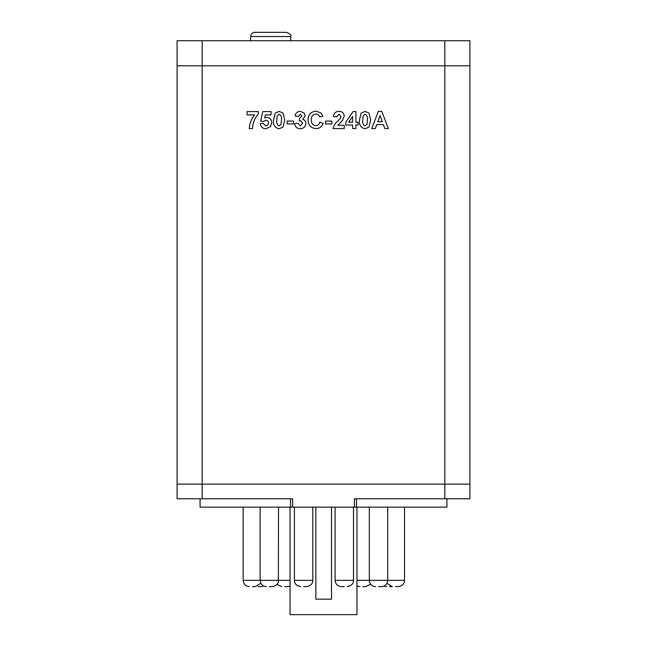 <?xml version="1.0" encoding="UTF-8"?>
<svg xmlns="http://www.w3.org/2000/svg" width="647" height="647" viewBox="0 0 647 647"><rect width="100%" height="100%" fill="white"/><g stroke="black" fill="none" stroke-linecap="round" stroke-linejoin="round"><path stroke-width="0.97" d="M202.188 498.772L202.188 484.134L469.908 484.134L469.908 65.816L444.812 65.816L469.908 65.816L469.908 40.712L444.812 40.712L444.812 484.134L469.908 484.134L469.908 498.772L444.812 498.772L444.812 484.134L177.092 484.134L202.188 484.134L202.188 65.816L444.812 65.816L177.092 65.816L177.092 498.772L292.59 498.772L292.59 507.143L200.077 507.143L200.077 498.772M381.795 111.373L388.321 128.567L384.811 128.567L383.364 124.596L376.764 124.596L375.317 128.567L371.79 128.567L378.293 111.373L381.795 111.373M377.808 121.733L382.312 121.733L380.056 115.562L377.808 121.733M361.155 113.12L365.07 111.373L369 113.136L370.691 120.083L368.992 127.038L365.07 128.785C360.775 127.782 358.899 124.871 359.449 120.051L361.155 113.12M365.07 114.236L363.121 115.926L362.757 120.083C362.247 122.857 363.024 124.798 365.07 125.922L367.019 124.232L367.383 120.083C367.892 117.317 367.124 115.368 365.07 114.236M355.923 128.567L352.615 128.567L352.615 125.041L345.789 125.041L345.789 122.186L353.052 111.591L355.923 111.591L355.923 122.17L358.131 122.17L358.131 125.041L355.923 125.041L355.923 128.567M348.684 122.17L352.615 122.17L352.615 116.452L348.684 122.17M337.855 125.259L344.244 125.259L344.244 128.567L333.003 128.567C333.634 125.599 335.186 123.165 337.653 121.256L340.282 118.482L340.937 116.492L338.899 114.236L336.747 116.881L333.448 116.557C333.795 113.233 335.639 111.502 338.971 111.373C342.126 111.421 343.88 112.982 344.244 116.048L342.578 120.358L337.855 125.259M331.903 123.933L325.514 123.933L325.514 121.07L331.903 121.07L331.903 123.933M315.809 125.696C317.984 125.534 319.311 124.353 319.78 122.17L323.088 123.278C322.012 126.78 319.626 128.543 315.938 128.567C310.843 128.066 308.231 125.211 308.101 120.002C308.15 114.608 310.803 111.664 316.06 111.155L321.13 113.031L322.869 116.225L319.561 116.881C319.02 115.029 317.774 114.074 315.825 114.018C312.679 114.487 311.207 116.403 311.409 119.752C311.15 123.189 312.614 125.17 315.809 125.696M300.216 128.785C297.005 128.583 295.153 126.877 294.66 123.682L297.96 123.278L300.289 125.922L302.594 123.197L300.596 120.633L299.286 120.876L299.593 118.207L301.931 116.072L300.289 114.236L298.404 116.444L295.097 115.942C295.606 113.031 297.329 111.51 300.265 111.373L304.058 112.918L305.238 115.781L302.764 119.396C304.777 119.962 305.829 121.304 305.894 123.415C305.521 126.772 303.629 128.567 300.216 128.785M293.552 123.933L287.163 123.933L287.163 121.07L293.552 121.07L293.552 123.933M275.201 113.12L279.124 111.373L283.054 113.136L284.737 120.083L283.038 127.038L279.124 128.785C274.821 127.782 272.953 124.871 273.503 120.051L275.201 113.12M279.124 114.236L277.175 115.926L276.803 120.083C276.301 122.857 277.07 124.798 279.124 125.922L281.065 124.232L281.437 120.083C281.946 117.317 281.17 115.368 279.124 114.236M265.901 128.785C262.65 128.599 260.781 126.893 260.28 123.65L263.143 123.278L265.763 125.922C267.526 125.753 268.416 124.766 268.432 122.97C268.448 121.28 267.648 120.358 266.014 120.188L263.604 121.515L260.717 121.102L262.698 111.591L271.077 111.591L271.077 114.899L265.351 114.899L264.68 117.964L266.799 117.325C269.993 117.746 271.635 119.606 271.74 122.898L270.519 126.569L265.901 128.785M254.554 114.899L247.057 114.899L247.057 111.591L258.29 111.591L258.29 114.018C254.667 118.183 252.759 123.035 252.565 128.567L249.257 128.567C249.54 123.44 251.303 118.886 254.554 114.899M202.188 40.712L177.092 40.712L177.092 65.816L202.188 65.816L202.188 40.712L444.812 40.712M250.632 36.531C250.874 33.992 252.273 32.601 254.813 32.35L286.605 32.35C290.123 33.911 291.522 35.302 290.786 36.531L250.632 36.531L250.632 40.712M389.478 586.619L392.405 586.619L389.478 586.619M395.341 586.619L398.269 586.619L395.341 586.619M378.495 586.619L381.431 586.619L378.495 586.619M344.301 586.619L341.373 586.619L344.301 586.619M303.597 586.619L306.524 586.619L303.597 586.619M269.322 586.619L272.25 586.619L269.322 586.619M252.346 586.619L255.274 586.619L252.346 586.619M258.064 586.619L260.992 586.619L258.064 586.619M284.664 586.619L287.591 586.619L284.664 586.619M362.765 586.619L365.692 586.619L362.765 586.619M331.499 507.143L331.499 599.171L315.849 599.171L315.849 507.143M356.966 507.143L356.966 614.65L290.034 614.65L290.034 507.143M446.923 498.772L446.923 507.143L292.59 507.143M354.41 507.143L354.41 498.772L444.812 498.772M356.505 507.143L356.505 498.772M290.495 507.143L290.495 498.772M356.966 580.351L404.545 580.351L404.383 581.766C404.561 581.338 404.116 585.737 398.269 586.619M335.097 507.143L335.097 580.351L353.505 580.351C353.351 581.507 353.901 585.139 347.229 586.619M294.393 507.143L294.393 580.351L312.8 580.351C312.752 581.532 312.938 585.333 306.524 586.619M243.143 507.143L243.143 580.351L290.034 580.351M290.786 36.531L290.786 40.712M392.405 586.619L386.922 583.384M387.699 507.143L387.699 580.351L387.084 583.06C385.879 585.333 383.995 586.522 381.431 586.619M278.525 507.143L278.364 581.766C278.542 581.338 278.097 585.737 272.25 586.619M260.83 583.262L255.274 586.619M263.693 586.012L260.992 586.619M290.034 586.125L287.591 586.619M370.634 584.217L365.692 586.619M312.8 580.351L312.8 507.143M404.545 580.351L404.545 507.143M353.505 580.351L353.505 507.143M375.567 586.619C373.004 586.522 371.119 585.333 369.914 583.06L369.3 580.351L369.3 507.143M266.394 586.619C263.847 586.522 261.97 585.349 260.757 583.109L260.118 580.351L260.118 507.143M356.966 585.923L359.837 586.619M276.989 584.459L281.736 586.619M243.143 580.351L243.782 583.109C244.995 585.349 246.871 586.522 249.418 586.619M294.393 580.351C294.514 581.726 294.272 585.317 300.669 586.619M335.097 580.351C335.469 584.16 337.556 586.247 341.373 586.619M383.986 586.077L386.55 586.619"/></g></svg>
